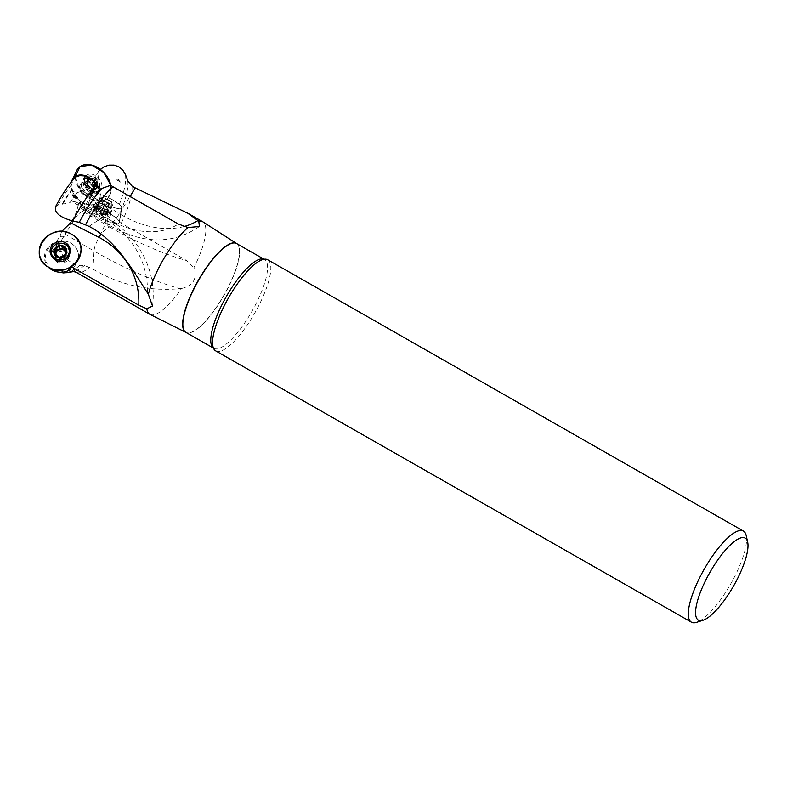 <?xml version="1.0" encoding="UTF-8"?>
<svg xmlns="http://www.w3.org/2000/svg" width="787" height="787" viewBox="0 0 787 787"><rect width="100%" height="100%" fill="white"/><g stroke="black" fill="none" stroke-linecap="round" stroke-linejoin="round"><path stroke-width="0.59" stroke-dasharray="3.94 2.95" d="M67.859 270.866A17.088 15.602 -13 0 0 76.89 262.661A17.088 15.602 -13 0 1 67.859 270.866L57.057 271.22L52.188 269.351L48.371 266.104L45.98 261.835L45.243 256.955L46.61 251.122L49.64 246.784L56.182 241.875L60.166 236.169L61.602 231.526M93.014 269.154C119.368 284.914 148.31 291.436 179.859 288.701A95.109 19.862 26 0 1 94.017 251.023L93.014 269.154L84.445 265.455L79.753 265.337C71.971 265.563 59.714 254.211 59.232 246.665A49.561 14.323 -60.3 0 1 46.61 251.122M62.881 271.436L57.874 268.652A6.562 5.991 -13 0 0 62.881 271.436L57.874 268.652M50.299 268.79A17.088 15.602 -13 0 1 47.682 247.915A17.088 15.602 -13 0 1 70.102 242.75A17.088 15.602 -13 0 1 76.89 262.661A17.088 15.602 -13 0 0 74.214 245.721A17.088 15.602 -13 0 0 56.182 241.875M58.268 261.186A5.873 5.361 -13 0 0 67.298 256.926A5.873 5.361 -13 0 0 60.274 251.348A5.873 5.361 -13 0 0 56.408 259.435A5.873 5.361 -13 0 0 58.268 261.186M55.316 207.207L55.779 206.519A49.561 14.323 -60.3 0 1 72.866 180.262L71.794 184.335L72.493 191.398L77.342 192.569L81.14 191.457A20.993 14.796 -132.9 0 0 104.15 200.39A20.993 14.796 -132.9 0 0 110.8 185.25A20.993 14.796 -132.9 0 1 104.15 200.39A20.993 14.796 -132.9 0 1 89.187 198.334L98.109 201.216L105.842 199.554L110.446 193.75L110.8 185.25M73.88 178.757L72.866 180.262M71.814 220.852C75.798 214.359 77.874 209.027 78.021 204.856L75.936 201.984L73.781 201.58L69.994 202.712A29.916 8.647 -60.3 0 1 77.342 192.569M184.02 226.528A95.109 67.023 -132.9 0 1 119.349 213.68A15.74 4.191 -58.8 0 1 107.888 224.502A15.74 4.191 -58.8 0 1 107.858 218.638L80.717 201.856A4.201 2.961 -132.9 0 0 80.805 201.216L81.14 191.457M80.648 202.141C79.802 205.437 79.92 207.453 81.002 208.211L85.006 206.706L91.735 192.599A29.916 8.647 -60.3 0 1 88.754 202.751L85.311 209.529A20.993 4.388 26 0 0 106.048 220.773A20.993 4.388 26 0 0 119.28 222.465A20.993 4.388 26 0 0 119.29 222.052L121.71 206.863L119.29 204.63C114.489 199.957 99.506 193.022 94.214 192.923L92.256 193.199L88.754 202.751M59.232 246.665L59.527 243.36L65.203 234.28L94.017 251.023A15.74 5.056 -59.8 0 1 100.077 236.061A15.74 5.056 -59.8 0 1 109.796 227.03L82.901 211.31A4.201 0.876 26 0 0 83.117 211.221L85.311 209.529M82.763 211.319C79.448 212.342 75.67 216.582 71.43 224.029L65.203 234.28M64.524 236.179A29.916 8.647 -60.3 0 1 60.166 236.169M55.779 206.519L58.327 204.964L69.994 202.712M58.327 204.964A44.318 12.808 -60.3 0 1 71.794 184.335M59.527 243.36A44.318 12.808 -60.3 0 1 49.64 246.784M150.042 314.407A53.3 15.406 119.7 0 0 181.551 288.485L179.859 288.701M181.551 288.485C193.307 285.701 197.429 278.755 193.907 267.659A53.3 15.406 119.7 0 0 202.839 221.816M71.509 181.708A17.088 12.041 47.1 0 0 77.706 198.973A17.088 12.041 47.1 0 0 94.538 204.167A17.088 12.041 47.1 0 0 99.27 189.441A17.088 12.041 47.1 0 1 94.538 204.167A17.088 12.041 47.1 0 1 72.493 191.398M86.826 185.594A5.873 4.142 47.1 0 1 90.505 190.247A5.873 4.142 47.1 0 1 89.226 194.566A5.873 4.142 47.1 0 1 82.655 192.726A5.873 4.142 47.1 0 1 81.317 186.037A5.873 4.142 47.1 0 1 86.826 185.594M120.755 182.22L115.797 179.377A6.562 1.367 -154 0 1 120.755 182.22C119.555 179.702 117.912 178.757 115.797 179.377M100.352 169.402L98.69 171.133A49.561 14.323 -60.3 0 1 94.214 192.923M98.69 171.133L95.837 175.993L91.735 192.599M95.837 175.993A44.318 12.808 -60.3 0 1 92.256 193.199L94.597 182.653A39.704 11.471 119.7 0 0 94.676 181.187M119.29 222.052A10.497 2.194 26 0 0 121.257 223.252L186.794 260.625L193.907 267.659M121.71 206.863A17.088 3.571 -154 0 1 122.015 207.975A17.088 3.571 -154 0 1 108.331 205.407A17.088 3.571 -154 0 1 91.715 194.861M108.665 200.39A5.873 1.23 -154 0 1 111.882 203.223A5.873 1.23 -154 0 1 106.058 201.777A5.873 1.23 -154 0 1 101.336 198.078A5.873 1.23 -154 0 1 108.665 200.39M215.717 350.894A52.454 15.16 119.7 0 0 219.209 351.435A52.454 15.16 119.7 0 0 260.222 302.72A52.454 15.16 119.7 0 0 267.688 259.759M746.165 535.455A52.454 15.16 -60.3 0 1 735.934 574.018A52.454 15.16 -60.3 0 1 696.613 622.34M106.432 207.768L108.744 210.237L102.625 208.329L98.385 205.643L99.024 205.496L97.932 204.463L101.405 205.21L105.035 207.109A4.811 1.003 -154 0 1 107.514 208.978A4.811 1.003 -154 0 1 107.652 209.214A4.811 1.003 26 0 1 105.95 209.45A4.811 1.003 26 0 1 101.641 207.591A4.811 1.003 26 0 1 99.024 205.496A4.811 1.003 26 0 1 99.477 205.063A4.811 1.003 26 0 1 100.716 205.259A4.811 1.003 26 0 1 105.035 207.109L106.432 207.768L104.356 212.018L100.392 210.208L99.319 209.558L101.425 205.25M108.085 209.057L105.615 213.188L104.396 212.087L106.501 207.778M101.946 210.69L104.041 206.381L101.976 210.66M99.29 204.679L97.195 208.988L96.162 209.135L98.257 204.827M108.409 209.883L106.304 214.94A6.276 1.308 26 0 0 106.54 214.084A6.276 1.308 26 0 0 105.615 213.188A6.276 1.308 26 0 0 100.392 210.208A6.276 1.308 26 0 0 96.053 208.968L95.866 208.988A6.276 1.308 26 0 0 96.555 210.749L98.07 211.231L100.175 206.922M99.378 204.728L97.303 208.988L99.388 209.529L101.454 205.328M96.555 210.749L96.486 209.962L96.555 210.749A6.276 1.308 26 0 0 101.779 213.73L103.146 213.759L105.251 209.45M96.486 209.962L98.582 205.653M96.594 209.932L96.27 209.126L96.594 209.932L98.66 205.673M100.244 206.942L98.168 211.191L100.549 212.559L102.625 208.299L100.529 212.628L101.779 213.73A6.276 1.308 26 0 0 106.304 214.94L105.281 214.33L107.376 210.031M106.245 214.084L105.93 213.287L106.245 214.084L108.321 209.834M107.642 209.067L105.733 212.982L106.54 214.084M107.298 209.972L105.222 214.231L103.156 213.671L105.232 209.421M105.222 209.372L103.156 213.671M106.757 206.44A9.05 1.889 -154 0 1 111.734 210.621A9.05 1.889 -154 0 1 111.695 210.857A9.05 1.889 -154 0 1 102.733 208.594A9.05 1.889 -154 0 1 95.424 202.918A9.05 1.889 -154 0 1 95.591 202.741A9.05 1.889 -154 0 1 106.757 206.44M104.327 211.428A9.05 1.889 -154 0 1 109.265 215.845A9.05 1.889 -154 0 1 100.303 213.582A9.05 1.889 -154 0 1 92.994 207.906A9.05 1.889 -154 0 1 104.327 211.428M91.872 182.968L93.81 185.161L93.564 186.46L94.479 187.778L94.509 189.864L92.63 190.001L92.089 191.516L87.327 189.598L85.458 187.345L85.694 186.047L84.789 184.729L84.76 182.643L86.639 182.505L87.17 180.98L89.472 181.512L90.564 182.712A4.811 3.394 47.1 0 1 93.564 186.46A4.811 3.394 -132.9 0 1 92.63 190.001A4.811 3.394 -132.9 0 1 88.695 189.795A4.811 3.394 -132.9 0 1 85.694 186.047A4.811 3.394 -132.9 0 1 86.639 182.505A4.811 3.394 -132.9 0 1 90.564 182.712L91.872 182.968L94.391 180.626L92.01 179.269L89.492 181.61M93.751 185.191L96.299 182.83L96.034 181.207L94.479 180.548L91.922 182.918M89.472 181.512L92.02 179.151L90.81 178.226L87.082 181.394M94.479 187.778L97.027 185.407L97.588 186.696A6.276 4.427 -132.9 0 0 96.034 181.207A6.276 4.427 -132.9 0 0 90.81 178.226L89.629 179.023M90.81 178.226A6.276 4.427 -132.9 0 0 87.141 180.744L87.908 180.213L87.141 180.744L87.337 182.358L84.789 184.729M87.908 180.213L85.36 182.574M87.111 181.482L89.629 179.151L89.295 180.026L87.957 180.292L85.439 182.633M85.517 187.306L88.065 184.945L89.885 187.227L87.337 189.588M84.878 184.768L87.396 182.436L88.105 184.935L85.586 187.276M85.645 187.237L88.105 184.935M89.787 190.985L92.345 188.624L93.909 189.214L94.735 188.752L92.187 191.113M87.141 180.744A6.276 4.427 -132.9 0 0 88.695 186.234A6.276 4.427 -132.9 0 0 93.909 189.214L94.735 188.752M87.396 189.539L89.905 187.198L92.295 188.565L89.777 190.897M94.391 187.729L96.909 185.398L96.201 182.889L93.623 185.27M93.82 189.874L96.339 187.532L92.148 191.025M92.463 190.129L94.765 188.004L94.666 188.683M93.909 189.214A6.276 4.427 -132.9 0 0 97.588 186.696L93.909 189.933M97.588 186.696L96.457 187.562M91.125 179.839A9.05 6.375 47.1 0 1 95.512 193.14A9.05 6.375 47.1 0 1 91.725 194.428A9.05 6.375 47.1 0 1 81.632 183.558A9.05 6.375 47.1 0 1 83.206 179.869A9.05 6.375 47.1 0 1 91.125 179.839M94.076 177.105A9.05 6.375 47.1 0 1 98.464 190.405A9.05 6.375 47.1 0 1 87.632 188.103A9.05 6.375 47.1 0 1 86.157 177.134A9.05 6.375 47.1 0 1 94.076 177.105M55.169 254.86L54.972 255.765L56.556 257.172L58.149 257.349L59.005 258.716L61.917 258.628L62.93 257.428L64.544 257.319L66.393 255.313L65.567 253.65L66.61 251.368L65.99 250.266M56.261 255.185A4.811 4.397 167 0 0 58.149 257.349A4.811 4.397 -13 0 0 62.93 257.428A4.811 4.397 167 0 0 65.38 254.663M61.475 256.68L61.917 258.628M58.612 256.857L59.015 258.569M56.113 255.234L56.556 257.172M55.454 250.758L55.188 251.81L55.956 252.834M54.972 250.168L55.424 252.115M62.104 246.734L62.399 248.161M62.114 246.616L62.567 248.554M65.193 251.663A4.811 4.397 167 0 1 65.537 253.955M65.872 250.364L66.324 252.302M64.101 255.372L64.544 257.319M65.872 253.798L66.147 255.018M55.877 260.89A9.05 8.273 -13 0 0 65.911 260.448A9.05 8.273 -13 0 0 69.659 251.742A9.05 8.273 -13 0 0 58.976 245.711A9.05 8.273 -13 0 0 52.011 255.805A9.05 8.273 -13 0 0 55.877 260.89M92.925 214.546A20.993 4.388 26 0 0 119.28 222.465A20.993 4.388 26 0 0 107.75 212.46A20.993 4.388 26 0 0 81.612 204.089A20.993 4.388 26 0 0 92.925 214.546C114.991 227.453 130.731 225.239 107.75 212.46C85.685 199.554 69.945 201.767 92.925 214.546M103.904 213.002A10.093 2.105 26 0 0 91.272 209.047A10.093 2.105 26 0 0 99.408 215.402A10.093 2.105 26 0 0 109.423 217.901A10.093 2.105 26 0 0 103.904 213.002M112.62 199.829A17.088 3.571 -154 0 1 122.015 207.975A17.088 3.571 -154 0 1 105.025 203.882A17.088 3.571 -154 0 1 91.351 193.022A17.088 3.571 -154 0 1 112.62 199.829M109.186 200.311A7.349 1.535 26 0 0 99.988 197.458A7.349 1.535 26 0 0 105.92 202.062A7.349 1.535 26 0 0 113.19 203.902A7.349 1.535 26 0 0 109.186 200.311M98.434 210.768A9.838 2.056 26 0 0 110.77 214.556A9.838 2.056 26 0 0 110.79 214.251A9.838 2.056 26 0 0 105.389 209.785A9.838 2.056 26 0 0 93.309 205.722A9.838 2.056 26 0 0 93.082 205.928A9.838 2.056 26 0 0 98.434 210.768M76.624 170.72A20.993 14.796 -132.9 0 0 89.187 198.334L79.133 188.654L75.345 176.416M95.237 175.442A10.093 7.113 -132.9 0 0 86.058 175.826A10.093 7.113 -132.9 0 0 88.055 187.709A10.093 7.113 -132.9 0 0 99.762 190.592A10.093 7.113 -132.9 0 0 95.237 175.442M87.111 184.502A7.349 5.175 -132.9 0 0 80.687 184.532A7.349 5.175 -132.9 0 0 81.887 193.435A7.349 5.175 -132.9 0 0 90.682 195.304A7.349 5.175 -132.9 0 0 87.111 184.502M89.443 191.89A9.838 6.935 -132.9 0 0 92.354 193.051A9.838 6.935 -132.9 0 0 97.686 192.176A9.838 6.935 -132.9 0 0 93.279 177.4A9.838 6.935 -132.9 0 0 84.327 177.783A9.838 6.935 -132.9 0 0 83.058 183.027A9.838 6.935 -132.9 0 0 89.443 191.89M57.451 262.346A7.349 6.709 167 0 1 54.323 258.225A7.349 6.709 167 0 1 59.969 250.03A7.349 6.709 167 0 1 68.636 254.919A7.349 6.709 167 0 1 65.596 261.992A7.349 6.709 167 0 1 57.451 262.346M70.2 250.709A9.838 8.991 167 0 1 70.269 251.437A9.838 8.991 167 0 1 65.341 259.907A9.838 8.991 167 0 1 55.09 259.985A9.838 8.991 167 0 1 51.332 255.805A9.838 8.991 167 0 1 51.076 255.116M56.221 244.275A9.838 8.991 167 0 1 60.825 243.213M79.753 265.337A59.517 17.206 -60.3 0 1 67.348 272.607M63.294 272.086A59.517 17.206 -60.3 0 1 62.389 271.466M78.021 204.856A13.763 3.974 -60.3 0 1 80.717 201.856M84.662 207.079A13.763 3.974 -60.3 0 1 82.901 211.31M71.43 224.029A13.763 3.974 -60.3 0 1 70.505 222.8M69.984 223.41A14.579 4.21 119.7 0 0 70.978 224.718M80.805 201.216A14.579 4.21 119.7 0 0 77.923 204.423M62.714 204.246A38.947 11.254 -60.3 0 1 72.365 189.519M61.504 240.881A38.947 11.254 -60.3 0 1 54.47 243.242M72.237 188.762A39.704 11.471 119.7 0 0 62.045 204.325M53.742 243.714A39.704 11.471 119.7 0 0 61.189 241.206M84.445 265.455A55.415 16.015 -60.3 0 1 73.624 271.584M76.034 272.204A53.3 15.406 119.7 0 0 89.738 267.206M236.582 243.537A51.145 14.786 -60.3 0 1 236.592 243.537A51.145 14.786 -60.3 0 1 226.42 290.61A51.145 14.786 -60.3 0 1 189.136 332.812A51.145 14.786 -60.3 0 1 185.929 332.389A51.145 14.786 -60.3 0 1 185.909 332.389L185.899 332.38A51.145 14.786 119.7 0 0 189.313 332.911A51.145 14.786 119.7 0 0 226.784 290.364A51.145 14.786 119.7 0 0 236.572 243.527L236.572 243.527M107.858 218.638A83.973 59.173 -132.9 0 0 178.354 224.029M125.467 174.596A59.517 17.206 -60.3 0 1 119.29 204.63M83.117 211.221A14.579 4.21 119.7 0 0 85.006 206.706M94.538 182.082A38.947 11.254 -60.3 0 1 91.922 194.448M91.931 194.251A39.704 11.471 119.7 0 0 94.597 182.653L91.922 193.592M127.819 180.961A55.415 16.015 -60.3 0 1 121.198 210.257M121.257 223.252A53.3 15.406 119.7 0 0 131.95 185.968M109.796 227.03A83.973 17.54 26 0 0 186.794 260.625M213.425 348.041A51.145 14.786 119.7 0 0 213.828 348.307A51.145 14.786 119.7 0 0 217.242 348.838A51.145 14.786 119.7 0 0 254.713 306.281A51.145 14.786 119.7 0 0 264.501 259.454A51.145 14.786 119.7 0 0 264.068 259.238L262.13 259.749M105.93 213.287L108.006 209.027M99.369 209.539L101.444 205.289M96.27 209.126L98.345 204.876M102.418 204.394A7.181 1.495 -154 0 1 98.631 200.754A7.181 1.495 -154 0 1 107.485 203.685A7.181 1.495 -154 0 1 111.439 206.991A7.181 1.495 -154 0 1 102.418 204.394M103.402 211.644A6.562 1.367 -154 0 1 104.651 214.821A6.562 1.367 -154 0 1 95.207 209.431A6.562 1.367 -154 0 1 103.402 211.644M90.338 196.091L119.349 213.68L130.003 196.465M96.201 182.889L93.683 185.23M86.275 193.356A7.181 5.056 47.1 0 1 81.543 185.732A7.181 5.056 47.1 0 1 89.069 182.781A7.181 5.056 47.1 0 1 93.801 189.942A7.181 5.056 47.1 0 1 89.541 194.359A7.181 5.056 47.1 0 1 86.275 193.356M93.643 178.885A6.562 4.624 47.1 0 1 96.447 188.831A6.562 4.624 47.1 0 1 87.003 183.44A6.562 4.624 47.1 0 1 93.643 178.885M89.029 226.361L102.094 217.665A95.109 86.875 167 0 1 147.464 292.882M75.955 201.993L104.661 217.064A15.74 4.388 -62.3 0 0 102.094 217.665L72.178 201.944M152.511 306.025C157.41 270.325 137.607 233.828 104.661 217.064A15.74 4.388 -62.3 0 1 100.775 233.906M61.475 256.611L61.917 258.53M58.661 256.906L59.025 258.48M56.202 255.195L56.644 257.113M55.07 250.236L55.513 252.155M65.783 250.423L66.226 252.342M64.022 255.342L64.465 257.26M65.813 253.935L66.059 254.978M65.065 249.41A7.181 6.562 -13 0 0 55.159 251.653A7.181 6.562 -13 0 0 57.195 260.704A7.181 6.562 -13 0 0 67.102 258.461A7.181 6.562 -13 0 0 65.065 249.41M107.799 203.144A7.349 1.535 26 0 0 98.601 200.291A7.349 1.535 26 0 0 104.533 204.886A7.349 1.535 26 0 0 111.813 206.735A7.349 1.535 26 0 0 107.799 203.144M88.793 182.948A7.349 5.175 -132.9 0 0 82.36 182.977A7.349 5.175 -132.9 0 0 83.56 191.88A7.349 5.175 -132.9 0 0 92.354 193.75A7.349 5.175 -132.9 0 0 88.793 182.948M57.166 261.068A7.349 6.709 167 0 1 54.028 256.946A7.349 6.709 167 0 1 59.674 248.761A7.349 6.709 167 0 1 68.341 253.64A7.349 6.709 167 0 1 65.301 260.713A7.349 6.709 167 0 1 57.166 261.068M57.195 271.899L49.66 267.472M213.434 348.08L212.874 346.123M122.015 207.975L119.28 222.465L122.015 207.975M106.137 213.474L108.291 209.057M99.29 209.558L101.405 205.21M95.729 208.978L97.932 204.463M96.23 210.06L98.385 205.643M97.116 209.558L99.024 205.643M103.146 213.838L105.261 209.49M107.514 208.978L104.523 204.915L99.477 205.063M108.744 210.237L106.54 214.753M101.336 198.078L95.591 202.741M111.882 203.223L111.734 210.621M95.424 202.918L92.994 207.906M111.695 210.857L109.265 215.845M80.923 208.161L107.888 224.502C141.906 244.275 172.412 244.954 199.406 226.528M94.538 204.167L104.15 200.39L94.538 204.167M94.489 180.538L91.941 182.899M96.368 182.781L93.81 185.161M89.797 178.551L87.17 180.98M87.406 180.184L84.76 182.643M89.098 180.243L86.796 182.368M89.875 187.227L87.327 189.598M88.016 184.965L85.458 187.345M94.715 189.087L92.089 191.516M94.509 189.864L97.155 187.404M89.226 194.566L91.725 194.428M81.317 186.037L81.632 183.558M95.512 193.14L98.464 190.405M83.206 179.869L86.157 177.134M76.89 262.661L79.084 258.264L76.89 262.661M58.553 256.759L59.005 258.716M54.5 253.719L54.972 255.765M58.592 256.414L59.015 258.284M54.726 249.823L55.188 251.81M62.114 246.449L62.567 248.407M66.138 249.322L66.61 251.368M66.393 255.313L65.931 253.325M67.298 256.926L66.029 259.474C66.521 260.222 60.107 262.799 57.904 260.812L56.408 259.435M91.351 193.022L81.612 204.089M99.988 197.458L98.601 200.291L93.309 205.722M113.19 203.902L111.813 206.735L110.79 214.251M93.082 205.928L91.272 209.047M110.77 214.556L109.423 217.901M90.682 195.304L93.378 193.159L92.354 193.051M80.687 184.532L83.019 182.004L83.058 183.027M97.686 192.176L99.762 190.592M84.327 177.783L86.058 175.826M68.636 254.919L68.341 253.64L67.121 257.929C66.57 260.536 57.185 261.884 56.477 259.985L54.028 256.946L54.323 258.225M70.269 251.437L70.191 249.961M51.332 255.805L50.752 254.447"/><path stroke-width="1.18" d="M100.775 233.906A15.74 4.388 -62.3 0 1 98.778 237.251L70.505 222.8A4.201 3.837 167 0 1 69.984 223.41L61.602 231.526A20.993 19.173 167 0 1 79.084 258.264A20.993 19.173 167 0 1 70.997 266.852A10.497 9.592 167 0 1 73.24 267.806L138.778 305.179L146.835 308.799A53.3 15.406 119.7 0 0 149.835 314.288A53.3 15.406 119.7 0 0 150.042 314.407L185.909 332.389A51.145 14.786 -60.3 0 1 195.343 285.779A51.145 14.786 -60.3 0 1 232.991 242.898A51.145 14.786 -60.3 0 1 236.582 243.537A51.145 14.786 119.7 0 0 198.403 280.634A51.145 14.786 119.7 0 0 185.899 332.38L213.434 348.08M77.746 197.862L72.778 194.979A6.562 4.624 47.1 0 1 77.746 197.862C74.962 198.481 73.309 197.517 72.778 194.979M79.3 222.318A55.415 16.015 -60.3 0 1 101.857 188.437L110.8 185.25A10.497 7.398 -132.9 0 0 112.816 186.657L178.354 224.029L187.975 227.522A53.3 15.406 119.7 0 0 148.359 294.299L147.464 292.882C131.291 267.659 115.256 239.848 89.029 226.361L79.3 222.318L72.758 221.049C59.448 217.182 53.782 212.342 55.779 206.519M101.857 188.437L99.27 189.441L92.866 180.764L88.616 177.646L84.071 175.875L79.713 175.639L75.955 176.937L73.88 178.757C67.023 187.109 60.835 196.593 55.306 207.207M70.712 222.505L71.814 220.852M70.997 266.852L67.859 270.866A17.088 15.602 -13 0 1 52.119 270A17.088 15.602 -13 0 1 50.299 268.79L46.403 265.799A20.993 19.173 167 0 1 43.501 239.74A20.993 19.173 167 0 1 71.647 234.29A20.993 19.173 167 0 1 79.084 258.264A20.993 19.173 167 0 1 48.646 267.295A20.993 19.173 167 0 1 46.403 265.799M213.425 348.041A51.145 14.786 119.7 0 1 226.322 296.561A51.145 14.786 119.7 0 1 264.068 259.238L236.572 243.527L202.839 221.816A53.3 15.406 119.7 0 0 202.643 221.698A53.3 15.406 119.7 0 0 199.081 221.147A53.3 15.406 119.7 0 0 198.796 221.186L199.406 226.528L187.975 227.522M148.359 294.299L152.501 306.025L146.835 308.799M130.003 196.465L135.285 187.916L131.95 185.968L127.819 180.961L125.467 174.596L122.851 170.11L118.876 166.805L114.066 165.113L108.931 165.132L103.953 166.844L100.352 169.402M135.285 187.916L187.788 213.257L198.796 221.186M743.4 531.068L267.688 259.759A52.454 15.16 119.7 0 0 262.13 259.749A52.454 15.16 119.7 0 0 228.535 297.82A52.454 15.16 119.7 0 0 212.874 346.123A52.454 15.16 119.7 0 0 215.717 350.894L691.429 622.192A52.454 15.16 -60.3 0 1 704.247 569.119A52.454 15.16 -60.3 0 1 743.4 531.068A52.454 15.16 -60.3 0 1 746.165 535.455L747.65 542.066A47.21 13.645 -60.3 0 1 738.442 576.773A47.21 13.645 -60.3 0 1 703.057 620.254A47.21 13.645 -60.3 0 1 709.923 572.356A47.21 13.645 -60.3 0 1 747.65 542.066M703.057 620.254L696.613 622.34A52.454 15.16 -60.3 0 1 691.429 622.192M58.563 256.631L54.716 254.27L55.09 248.505L60.678 245.721L65.901 248.702A6.276 5.735 167 0 1 65.528 254.457L59.94 257.251L58.612 256.857M56.261 255.185A4.811 4.397 167 0 1 56.005 253.483L55.169 254.86M65.941 253.404L65.528 254.457A6.276 5.735 167 0 1 59.94 257.251A6.276 5.735 167 0 1 54.716 254.27L54.805 252.883L55.247 254.821M55.07 250.236L56.005 253.483A4.811 4.397 167 0 1 58.641 249.695L55.454 250.758M54.972 250.168L54.697 249.646M56.575 247.866L57.028 249.813M62.399 248.161L59.655 248.505L58.641 249.695A4.811 4.397 167 0 1 63.422 249.784L62.547 248.653M59.202 246.557L59.655 248.505M65.99 250.266L63.422 249.784A4.811 4.397 167 0 1 65.193 251.663M54.716 254.27A6.276 5.735 167 0 1 55.09 248.505A6.276 5.735 167 0 1 60.678 245.721A6.276 5.735 167 0 1 65.901 248.702L66.098 249.174M65.901 248.702L65.616 253.06L65.213 252.519L65.616 254.299M64.573 248.013L65.016 249.951M62.104 246.734L62.557 248.84M65.537 253.955A4.811 4.397 167 0 1 65.38 254.663M65.813 253.935L65.616 253.06L65.872 253.798M55.356 258.638A9.05 8.273 -13 0 0 65.39 258.205A9.05 8.273 -13 0 0 69.138 249.489A9.05 8.273 -13 0 0 58.454 243.468A9.05 8.273 -13 0 0 51.499 253.562A9.05 8.273 -13 0 0 55.356 258.638M75.345 176.416L80.087 166.598L91.518 165.034L103.835 172.52L110.8 185.25A20.993 14.796 -132.9 0 0 97.362 167.415A20.993 14.796 -132.9 0 0 76.624 170.72L72.138 180.026A17.088 12.041 47.1 0 1 89.01 177.341A17.088 12.041 47.1 0 1 99.27 189.441M71.509 181.708A17.088 12.041 47.1 0 1 72.138 180.026M54.618 258.726A10.093 9.228 167 0 1 50.752 254.447A10.093 9.228 167 0 1 58.071 241.806A10.093 9.228 167 0 1 70.191 249.961A10.093 9.228 167 0 1 65.134 258.648A10.093 9.228 167 0 1 54.618 258.726M60.825 243.213A9.838 8.991 167 0 1 65.872 244.511A9.838 8.991 167 0 1 70.2 250.709M51.076 255.116A9.838 8.991 167 0 1 56.221 244.275M71.647 234.29C94.883 246.115 70.456 281.156 48.646 267.295C25.41 255.47 49.837 220.419 71.647 234.29M73.24 267.806A53.3 15.406 119.7 0 0 76.034 272.204L73.624 271.584L67.348 272.607A59.517 17.206 -60.3 0 1 63.294 272.086M98.778 237.251A83.973 76.713 167 0 1 138.778 305.179M72.758 221.049A59.517 17.206 -60.3 0 1 96.309 184.886M73.624 271.584A55.415 16.015 -60.3 0 1 68.508 270.039M112.816 186.657A53.3 15.406 119.7 0 0 85.645 224.551M184.02 226.528A95.109 67.023 -132.9 0 0 198.068 220.498M54.903 252.863L55.346 254.781M56.664 247.954L57.107 249.873M59.212 246.685L59.655 248.603M64.485 248.092L64.927 250.01M56.713 256.641A6.562 5.991 -13 0 0 66.826 251.604A6.562 5.991 -13 0 0 57.382 246.213A6.562 5.991 -13 0 0 56.713 256.641M67.348 272.607L63.403 272.902L57.195 271.899M149.835 314.288L76.034 272.204M202.643 221.698L187.798 213.228M69.659 251.742L69.138 249.489M52.011 255.805L51.499 253.562"/></g></svg>

